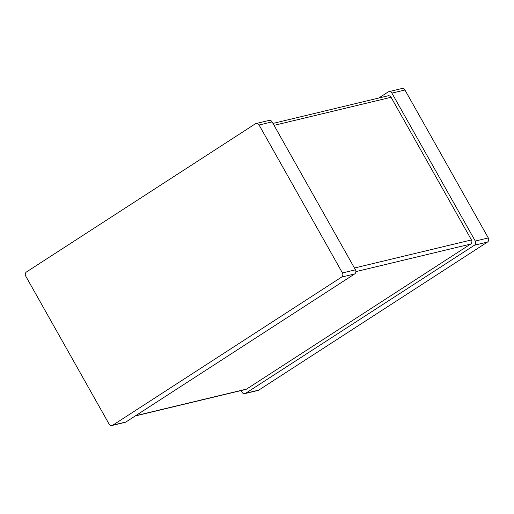 <?xml version="1.0" encoding="UTF-8"?>
<svg xmlns="http://www.w3.org/2000/svg" width="514" height="514" viewBox="0 0 514 514"><rect width="100%" height="100%" fill="white"/><g stroke="black" fill="none" stroke-linecap="round" stroke-linejoin="round"><path stroke-width="0.77" d="M112.881 425.136L341.598 277.097A3.058 2.75 76.5 0 0 342.44 272.947L259.082 125.005A3.058 2.75 -103.5 0 0 255.259 123.874L26.548 271.912A3.058 2.75 76.5 0 0 25.7 276.063L109.058 424.005A3.058 2.75 -103.5 0 0 112.881 425.136L125.904 422.007L354.621 273.975A3.058 2.75 76.5 0 0 355.463 269.818L272.105 121.882A3.058 2.75 -103.5 0 0 269.06 120.417L256.036 123.54M112.11 425.47L125.133 422.341A3.058 2.75 -103.5 0 0 125.904 422.007M354.448 268.012L471.454 239.929A3.058 2.75 76.5 0 1 470.612 244.086L246.559 389.098A3.058 2.75 -103.5 0 1 245.788 389.432L135.24 415.967M471.454 239.929L391.07 97.275A3.058 2.75 -103.5 0 0 388.025 95.81L272.979 123.424M241.021 390.576L241.895 392.118A3.058 2.75 -103.5 0 0 245.718 393.249L474.435 245.217A3.058 2.75 76.5 0 0 475.277 241.066L391.919 93.124A3.058 2.75 -103.5 0 0 388.096 91.993L378.76 98.033M475.277 241.066L488.3 237.937L404.942 89.995A3.058 2.75 -103.5 0 0 401.89 88.53L388.867 91.659M488.3 237.937A3.058 2.75 76.5 0 1 487.452 242.088L258.741 390.126A3.058 2.75 -103.5 0 1 257.964 390.46L244.94 393.583M342.44 272.947L355.463 269.818M259.082 125.005L272.105 121.882M341.598 277.097L354.621 273.975M355.9 271.617L470.612 244.086M135.606 415.73L246.559 389.098M274.065 125.358L391.07 97.275M391.919 93.124L404.942 89.995M474.435 245.217L487.452 242.088M245.718 393.249L258.741 390.126"/></g></svg>
